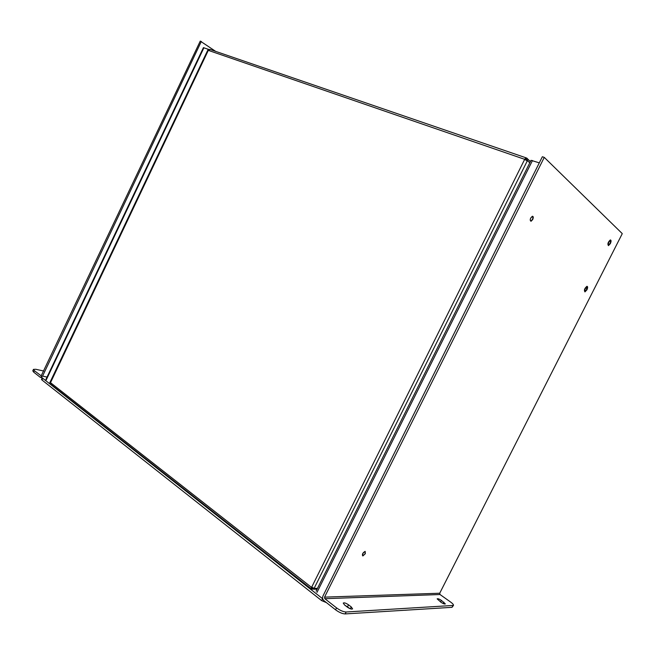 <?xml version="1.0" encoding="UTF-8"?>
<svg xmlns="http://www.w3.org/2000/svg" width="655" height="655" viewBox="0 0 655 655"><rect width="100%" height="100%" fill="white"/><g stroke="black" fill="none" stroke-linecap="round" stroke-linejoin="round"><path stroke-width="0.98" d="M45.915 379.45L203.418 47.651L209.207 49.608M316.095 591.137L531.025 160.319L539.302 162.858M586.929 289.837L584.94 291.909C583.867 290.231 584.538 288.356 586.954 286.3C587.854 286.522 587.846 287.701 586.929 289.837M610.337 243.627L608.446 245.633C607.349 243.963 607.996 242.063 610.37 239.927C611.303 240.164 611.287 241.392 610.337 243.627M41.175 375.872L200.266 41.077L215.691 51.385M622.242 233.704L439.718 593.233L622.242 233.704M544.264 157.38L324.552 597.131L439.718 593.233L440.021 594.519L450.583 602.027C452.711 603.582 453.678 604.712 453.481 605.425L452.007 607.332L345.16 613.923C342.377 613.809 339.184 612.441 335.581 609.821L323.889 600.61C322.563 599.325 322.268 597.761 322.997 595.911L542.356 156.733L544.264 157.38L622.119 233.475M47.045 377.067L42.575 376.109L201.331 41.437M42.575 376.109L40.291 377.329L33.675 372.13L34.363 370.673L41.208 375.872M365.334 553.712L362.829 555.972C361.912 554.343 362.69 552.804 365.162 551.363L365.334 553.712M532.695 219.564L530.992 221.292C529.698 219.875 530.182 218.197 532.433 216.24C533.432 216.428 533.522 217.534 532.695 219.564M610.051 243.365L608.741 244.757C607.979 243.603 608.429 242.285 610.083 240.803C610.722 240.966 610.714 241.818 610.051 243.365M586.626 289.616L585.251 291.057C584.506 289.887 584.972 288.585 586.643 287.16L586.626 289.616M453.481 605.425L346.127 611.991C343.351 611.876 340.158 610.501 336.555 607.881L324.847 598.695L324.552 597.131M43.762 371.041L35.788 369.281L33.462 369.379L34.363 370.673M33.462 369.379L32.783 370.828L33.675 372.13M344.595 604.999L347.322 607.12C349.893 608.863 351.653 609.445 352.603 608.872L351.236 606.923L348.517 604.819C345.963 603.083 344.202 602.51 343.253 603.075L344.595 604.999M441.413 600.406C439.251 599.014 437.835 598.49 437.155 598.85L441.077 602.338C443.247 603.738 444.671 604.262 445.351 603.902L441.413 600.406L440.602 601.994M350.212 608.749L344.702 605.089M326.485 602.657L321.654 600.627L41.961 379.99L41.494 379.319L42.19 377.853L322.751 598.826M525.187 159.673L524.63 159.165L526.153 157.79L525.236 159.836L524.688 159.321L525.212 159.82M311.731 587.453L311.231 588.935L311.289 587.183L50.509 382.676L208.306 50.361L524.688 159.321L311.674 587.175M311.69 588.19L311.231 588.935M529.78 162.808L527.48 160.663L526.129 160.311L526.997 158.232L527.75 159.091L527.48 160.663L526.243 160.238M525.122 159.239L525.547 159.181M525.842 158.567L526.153 157.79M210.386 49.543L208.429 50.288M312.525 587.928L312.083 589.303L312.525 587.928L313.156 587.838M526.997 158.232L526.129 159.46M313.147 587.854L312.369 587.388M311.87 589.123L311.641 588.272M317.487 588.362L314.171 588.427L312.083 589.303M526.735 158.133L526.022 158.232M526.423 159.787L525.523 159.533M50.394 381.84L50.5 382.536M208.306 50.361L207.741 50.566L50.345 381.89M50.509 382.676L50.943 384.403M311.444 587.142L314.154 588.305L527.365 160.737L524.688 159.329M525.097 159.304L526.456 160.017M530.738 218.017L532.245 216.494C533.383 217.747 532.965 219.237 530.976 220.956C530.091 220.792 530.018 219.81 530.738 218.017M362.739 553.565L364.941 551.575C365.752 553.008 365.064 554.367 362.878 555.636L362.739 553.565M46.235 379.916L203.934 47.717M208.241 49.199L49.805 382.716M316.963 592.407L532.466 160.516M335.581 609.821L336.555 607.881M440.021 594.519L324.847 598.695M345.16 613.923L346.127 611.991M452.826 605.728L452.007 607.332M350.302 608.782L351.236 606.923M348.517 604.819L347.576 606.702M443.91 602.191L443.214 603.558M41.961 379.99L42.657 378.524M321.654 600.627L322.604 598.719M42.297 377.755L41.044 377.493M313.106 587.903L312.517 587.912M317.085 589.156L313.647 589.23M527.75 159.091L530.394 161.58M310.773 588.509L51.098 384.477M209.837 49.379L525.711 157.708M526.497 160.557L527.349 160.737M530.452 220.751L530.976 220.956M362.428 555.309L362.878 555.636"/></g></svg>
